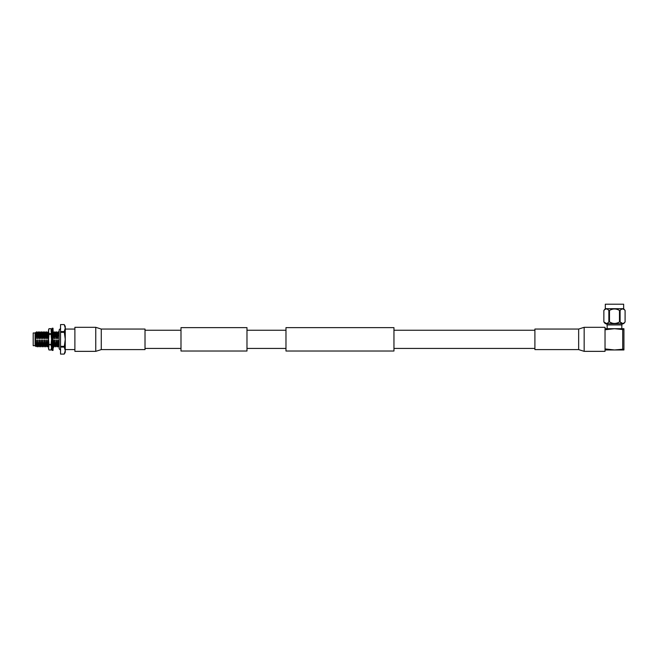 <?xml version="1.0" encoding="UTF-8"?>
<svg xmlns="http://www.w3.org/2000/svg" width="658" height="658" viewBox="0 0 658 658"><rect width="100%" height="100%" fill="white"/><g stroke="black" fill="none" stroke-linecap="round" stroke-linejoin="round"><path stroke-width="0.99" d="M246.98 351.027L246.98 327.635L180.991 327.635L180.991 351.027L246.98 351.027M393.953 339.331L393.953 351.027L285.975 351.027L285.975 327.635L393.953 327.635L393.953 339.331M578.653 329.058L584.164 327.314L584.164 351.347L578.653 349.604L578.653 329.058L534.905 329.058L534.905 349.604L578.653 349.604M584.164 351.347L605.031 351.347L605.031 327.314L584.164 327.314M101.266 329.058L95.755 327.314L95.755 351.347L101.266 349.604L145.015 349.604L145.015 329.058L101.266 329.058L101.266 349.604M95.755 327.314L74.889 327.314L74.889 351.347L95.755 351.347M33.196 345.68L33.196 332.981L33.196 345.68L35.088 345.68L35.968 346.56L35.951 340.038L35.984 346.56M33.196 332.981L35.088 332.981L35.088 345.68M56.925 335.687L56.662 331.846L57.188 332.759L58.167 332.019L57.978 338.631L56.925 335.687L56.308 338.631L55.264 335.687L54.227 338.631L53.249 332.866M59.146 335.687L58.167 335.687M55.946 340.038L56.358 345.902L55.815 346.832L55.946 340.038L56.991 342.974L57.279 346.832L57.608 340.038C57.805 345.59 57.986 347.111 58.167 344.603M58.167 345.927L57.476 346.832M35.655 337.135L35.335 334.124C35.516 331.525 35.705 333.03 35.894 338.631L35.655 337.135L35.293 339.331L35.771 341.864M36.667 331.846L37.564 338.631L36.667 331.846L35.088 332.981M54.277 340.038L54.688 345.902L54.145 346.832L54.277 340.038L55.815 346.832M53.257 341.469L54.145 346.832M52.015 343.377L52.122 345.582M45.945 340.038L46.356 345.902L45.813 346.832L45.945 340.038L46.998 342.974L47.277 346.832L47.615 340.038L48.026 345.902L47.483 346.832M44.283 340.038L44.695 345.902L44.144 346.832L44.283 340.038L45.813 346.832M42.614 340.038L43.025 345.902L42.482 346.832L42.614 340.038L44.144 346.832M40.952 340.038L41.355 345.902L40.812 346.832L40.952 340.038L42.482 346.832M39.283 340.038L39.694 345.902L39.151 346.832L39.283 340.038L40.812 346.832M37.613 340.038L38.024 345.902L37.481 346.832L37.613 340.038L39.151 346.832M35.951 340.038L37.481 346.832M36.93 335.687L35.894 338.631M36.239 334.034C36.404 330.686 36.56 331.237 36.733 335.687M37.177 332.742L38.115 331.838L38.254 332.841L38.394 335.687L37.564 338.631M40.261 335.687L39.998 331.846L40.648 333.622L40.895 338.631L39.776 331.838L38.838 332.742L39.233 338.631L38.394 335.687M38.6 335.687L38.312 331.838L38.863 332.759M40.508 332.742L41.446 331.838L41.586 332.841L41.725 335.687L40.895 338.631M43.601 335.687L43.329 331.846L43.979 333.622L44.226 338.631L43.115 331.838L42.17 332.742L42.564 338.631L41.725 335.687M41.931 335.687L41.651 331.838L42.194 332.759M43.839 332.742L44.777 331.838L44.917 332.841L45.065 335.687L44.226 338.631M47.565 332.759L48.108 331.838L48.248 332.841L47.976 338.631L47.59 332.742L47.17 332.742L47.557 338.631L46.447 331.838L45.501 332.742L45.895 338.631L45.065 335.687M45.262 335.687L44.983 331.838L45.525 332.759M46.932 335.687L46.447 331.838M48.536 334.338L48.314 331.838L48.856 332.759M51.538 332.241L51.62 333.491M52.13 332.693L51.538 336.567M52.13 336.394L51.727 335.687M51.924 335.687L51.826 333.581M51.809 333.195L51.645 331.838L52.188 332.759M53.594 335.687L53.438 332.66M53.331 331.846L53.857 332.759L54.778 331.838L55.058 335.687M55.264 335.687L54.976 331.838L55.519 332.759L55.889 338.631M55.502 332.742L56.44 331.838L56.728 335.687M53.857 332.759L54.227 338.631M57.188 332.759L57.559 338.631M36.363 340.038L36.758 345.927L36.338 345.927M37.588 332.742L37.983 338.631M39.258 332.742L39.233 338.631M38.032 340.038L38.008 345.927M39.702 340.038L40.089 345.927L39.669 345.927M40.919 332.742L41.314 338.631M42.589 332.742L42.564 338.631M41.364 340.038L41.758 345.927L41.339 345.927M43.033 340.038L43.009 345.927M44.259 332.742L44.645 338.631M45.92 332.742L46.315 338.631L45.895 338.631M44.695 340.038L45.089 345.927L44.67 345.927M47.976 338.631L47.557 338.631M46.364 340.038L46.34 345.927M47.615 340.038L48.034 340.038L48.421 345.927L48.001 345.927M51.538 343.756L51.34 345.927M53.035 340.145L53.561 340.951L53.035 342.07M53.101 341.741L53.282 345.063M54.252 332.742L54.647 338.631M54.696 340.038L54.672 345.927M55.922 332.742L56.308 338.631M56.366 340.038L56.752 345.927L56.333 345.927M57.583 332.742L57.978 338.631M57.608 340.038L58.027 340.038L58.167 343.221M40.064 335.687L39.645 338.631M43.395 335.687L42.976 338.631M46.726 335.687L46.315 338.631M48.034 340.038L48.659 342.974M51.538 341.181L51.776 342.242M53.035 340.079L53.117 340.721M58.027 340.038L58.167 341.231M59.146 346.832L58.167 346.832L58.167 342.974L59.146 342.974M65.257 326.343L65.257 352.318L64.229 354.094L65.257 350.582L64.229 347.079L65.257 339.331L64.229 331.591L65.257 328.087L64.229 324.575L60.536 324.575L64.229 324.575L65.257 326.343M60.536 354.094L64.229 354.094L60.536 354.086L60.536 347.079L64.229 347.079M64.229 346.347L60.536 346.347L60.536 347.079M60.536 346.347L60.536 332.323L64.229 332.323M64.229 331.591L60.536 331.591L60.536 332.323M60.536 331.591L60.536 324.575M35.927 332.742L36.313 338.631M58.167 341.033L58.167 342.974M48.996 344.66L51.077 344.356L51.077 344.948L48.996 344.66M48.996 344.948L48.536 347.465L48.996 349.982L48.536 348.724L48.536 329.946L48.996 328.687L48.536 331.204L48.996 333.713L51.077 333.713L51.077 334.305L48.996 334.305L48.996 333.713M51.077 349.974L48.996 349.974L51.077 349.982L51.538 347.465L51.077 349.982M51.077 334.305L51.538 339.331L51.077 328.687L48.996 328.687L51.077 328.687L51.538 331.204L51.077 333.713M51.077 344.948L51.538 347.465L51.538 339.331L51.077 344.356M48.996 334.305L48.536 339.331L48.996 344.356M52.13 339.331L52.13 328.235L53.035 328.235L53.035 350.426L52.13 350.426L52.13 339.331M51.768 332.035L51.933 331.533M53.232 347.128L53.545 346.166L53.076 346.289M51.933 347.128L52.13 348.633M53.035 348.633L53.561 347.128L53.035 347.128M52.13 345.573L51.612 346.133L52.13 347.737M53.035 345.976L53.561 345.154L53.035 344.981M52.13 341.634L51.612 342.53L52.13 343.632M53.035 340.778L53.561 340.951M52.13 336.6L51.612 337.71L52.13 337.883M51.612 337.71L52.13 337.99M53.035 337.036L53.561 336.131L53.035 335.029M51.612 333.516L52.13 333.68M53.035 333.088L53.561 332.537L53.035 330.925M52.13 330.036L51.612 331.533L52.13 331.533M53.232 331.533L53.035 330.036M606.882 323.703L606.882 324.92L622.073 324.92L622.073 323.703M623.644 304.21L605.311 304.21L623.644 304.21L623.644 308.709L625.1 310.436L625.092 321.968L625.092 310.436C623.43 308.495 621.769 308.495 620.099 310.436L619.474 310.436C616.151 308.495 612.828 308.495 609.489 310.436L608.856 310.436C607.202 308.495 605.533 308.495 603.863 310.436L603.863 321.968C605.524 323.917 607.186 323.917 608.856 321.968L608.856 310.436M605.311 304.21L605.311 308.709L623.644 308.709M623.924 309.392L622.6 308.956M606.363 323.456L603.855 321.968L605.311 323.703L623.644 323.703L625.1 321.968C623.422 323.917 621.761 323.917 620.099 321.968L619.425 321.992M623.891 323.037L623.323 323.317M622.6 323.456L620.099 321.968L620.099 310.436M608.856 321.968L609.489 321.968C612.804 323.917 616.135 323.917 619.474 321.968L619.474 310.436M605.031 309.392L603.863 310.436M607.663 323.037L607.095 323.317M617.072 323.037L615.937 323.317M614.482 323.456L613.017 323.325M611.882 323.037L609.489 321.968L609.489 310.436M605.311 308.709L603.855 310.436L603.863 321.968M622.723 349.135L622.723 329.535L614.482 328.704L623.924 328.704L623.924 349.135L614.482 349.957L605.031 348.913M605.031 349.957L623.924 349.957L623.924 349.135M605.031 328.704L614.482 328.704L605.031 329.757M622.723 329.535L623.924 329.535M180.991 348.419L145.015 348.419M534.905 348.419L393.953 348.419M285.975 348.419L246.98 348.419M285.975 330.242L246.98 330.242M534.905 330.242L393.953 330.242M180.991 330.242L145.015 330.242M60.643 328.375L59.146 329.872L59.146 348.789L60.643 350.295M65.257 329.074L74.889 329.074M58.11 331.838L59.146 331.838M46.669 331.846L47.195 332.759M36.733 345.902L37.259 346.815M38.403 345.902L38.929 346.815M40.072 345.902L40.599 346.815M41.734 345.902L42.26 346.815M43.403 345.902L43.93 346.815M45.065 345.902L45.591 346.815M46.734 345.902L47.261 346.815M48.404 345.902L48.931 346.815M53.397 345.902L53.923 346.815M55.066 345.902L55.593 346.815M56.736 345.902L57.254 346.815M65.257 349.587L74.889 349.587M53.43 345.36L53.035 346.766M51.735 333.31L52.13 331.895M621.81 328.704L621.81 324.92M607.145 328.704L607.145 324.92"/></g></svg>
